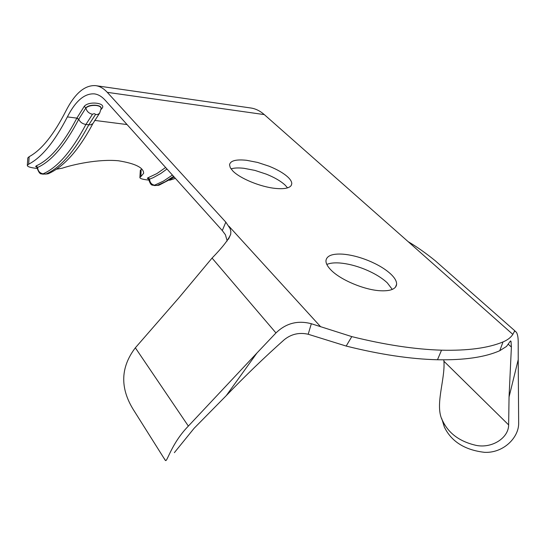 <?xml version="1.0" encoding="UTF-8"?>
<svg xmlns="http://www.w3.org/2000/svg" width="546" height="546" viewBox="0 0 546 546"><rect width="100%" height="100%" fill="white"/><g stroke="black" fill="none" stroke-linecap="round" stroke-linejoin="round"><path stroke-width="0.82" d="M380.535 290.765C364.51 290.042 340.335 279.859 330.931 269.963C327.477 266.434 325.819 263.315 325.962 260.606C326.74 255.658 332.412 253.508 342.956 254.163C350.805 254.825 359.186 256.934 368.1 260.497C377.641 264.414 385.203 268.932 390.779 274.051C394.778 277.853 396.724 281.251 396.614 284.248L396.396 285.456C394.956 289.394 389.673 291.168 380.535 290.765M326.822 264.441C329.921 263.09 334.2 262.606 339.66 262.981C347.495 263.609 355.856 265.704 364.735 269.26C374.242 273.177 381.77 277.716 387.305 282.876L392.274 289.407M275.45 188.411C260.654 186.998 239.926 178.467 232.78 170.918L230.269 167.656L229.532 164.796C230.337 160.695 236.022 159.2 246.587 160.292L257.623 162.442L269.048 166.196C277.313 169.526 283.613 173.171 287.94 177.129C290.581 179.634 291.857 181.866 291.769 183.825L291.182 185.544C289.141 188.254 283.9 189.209 275.45 188.411M231.026 168.878C234.179 167.881 238.479 167.69 243.946 168.298L254.962 170.413L266.352 174.16C274.597 177.491 280.862 181.149 285.169 185.149L287.544 187.865M311.329 323.73L351.788 336.609L346.178 346.062L308.19 334.248L311.329 323.73C297.741 320.147 285.954 323.218 275.962 332.944L256.934 353.016L226.262 395.632L194.123 428.269L174.365 452.648M510.135 341.421L506.504 346.437L499.767 350.709L503.03 341.919C507.596 340.001 510.865 337.489 512.824 334.377L514.578 331.129L516.223 332.029C517.478 333.77 518.14 336.95 518.209 341.571L518.222 359.678L509.049 396.976L511.39 347.051L511.008 341.339L510.21 341.23M101.133 108.156C101.508 104.586 88.827 103.876 85.886 107.971L78.774 119.192C79.921 122.011 82.296 123.778 85.893 124.502C71.662 151.242 57.378 167.677 43.059 173.826C39.715 173.13 37.899 171.007 37.619 167.445L37.073 168.004M36.875 167.274L35.633 166.585L36.261 165.847C49.857 159.746 63.391 143.837 76.856 118.12L84.227 106.395C88.834 100.525 107.432 103.105 101.679 108.736L101.153 108.763M84.227 106.395L85.886 107.971C88.316 105.944 91.844 105.125 96.478 105.514C99.515 105.999 101.071 106.989 101.146 108.477L101.146 108.538M43.059 173.826L45.809 174.106C60.19 167.977 74.515 151.563 88.786 124.863L95.407 114.64L97.993 114.373L99.625 113.199L101.153 108.47M85.886 107.971C86.698 111.364 88.902 113.459 92.492 114.257L85.893 124.502L90.493 124.87L92.881 123.608L99.379 113.479M95.407 114.64C95.209 113.575 94.24 113.445 92.492 114.257M45.809 174.106L48.635 173.573C64.257 166.469 79.02 149.781 92.936 123.519M172.413 175.054L163.404 181.142L154.538 185.19C151.508 184.541 149.85 182.528 149.556 179.143L148.785 179.77M149.556 179.252C147.195 178.774 146.778 178.235 148.307 177.627L156.9 173.567L165.615 167.486M174.324 177.184L159.152 185.128L157.03 185.442L165.247 181.777L173.594 176.365M154.538 185.19L157.03 185.442M308.19 334.248C299.263 332.241 291.298 334.056 284.295 339.687C264.517 357.289 245.168 375.935 226.262 395.632M227.211 240.977L225.396 234.732L222.29 230.576L105.112 100.136C101.747 96.437 98.144 94.349 94.287 93.871C84.5 93.305 75.525 100.983 67.37 116.905C54.552 141.783 41.646 157.548 28.665 164.189L27.327 165.349C27.225 166.666 30.48 167.704 37.087 168.461M27.327 165.349L27.798 157.924L29.143 156.695C41.469 150.027 53.672 134.869 65.759 111.227C74.747 93.55 84.671 85.012 95.536 85.626C99.706 86.138 103.617 88.377 107.275 92.342L225.819 222.147L230.112 228.542L230.842 231.347L230.719 234.193C228.494 239.646 222.277 247.611 212.06 258.081L178.945 297.754L135.347 347.802C120.652 367.117 119.902 387.605 133.108 409.254L140.042 420.263M435.223 260.729L435.203 260.708C425.9 253.167 416.891 246.826 408.183 241.68L264.291 114.599L107.275 92.342M518.222 359.678L518.659 422.911C519.069 437.428 503.508 453.269 484.548 452.334C464.844 450.027 451.446 441.605 444.362 427.068L441.769 418.645M443.775 359.834L443.932 361.254C445.304 379.989 434.234 406.197 442.745 421.048C448.812 433.62 460.012 441.741 476.351 445.42C492.239 448.532 508.66 437.837 508.64 424.911L509.049 396.976M163.67 457.76L165.52 460.483C167.083 462.353 171.458 443.4 188.356 426.085L256.934 353.016M346.178 346.062C379.975 354.511 410.415 359.077 437.483 359.759L441.53 350.177C467.82 350.805 488.322 348.055 503.03 341.919M437.483 359.759C464.23 360.251 484.991 357.234 499.767 350.709M441.53 350.177C414.926 349.372 385.012 344.847 351.788 336.609M56.511 169.185L62.101 168.236C72.734 164.626 98.246 158.845 118.434 160.77C135.272 163.493 143.666 167.677 143.625 173.314L140.909 176.535L141.1 169.581L141.789 169.076M140.909 176.535L139.892 177.43C139.735 178.569 142.697 179.457 148.792 180.091M169.519 180.269L175.409 178.392M139.892 177.43L140.315 170.379L141.1 169.581M95.536 85.626L250.43 107.937C255.316 108.565 259.937 110.783 264.291 114.599M76.993 117.861L78.644 119.444C65.029 145.332 51.351 161.336 37.619 167.445L36.261 165.847M101.679 108.736L101.133 109.425M78.644 119.444L76.856 118.12L67.37 116.905M166.974 169.001L160.701 173.553L153.242 177.648L149.556 179.143L148.307 177.627M222.29 230.576L225.819 222.147M508.394 344.355L511.39 347.051M443.932 361.254L508.64 424.911M408.183 241.68L512.824 334.377M228.972 226.276L320.679 326.788M212.06 258.081L275.962 332.944M135.347 347.802L188.356 426.085M29.143 156.695L28.665 164.189M127.054 124.563L94.663 120.407M395.44 287.21L396.614 284.248M291.161 185.579L291.769 183.825M48.021 173.846L42.615 174.181C41.865 173.137 40.022 176.249 37.073 167.881L36.637 167.056L37.619 167.424M158.647 185.306L154.334 185.572C152.784 184.466 151.187 187.148 148.785 179.634L148.451 178.897M228.494 239.203L230.726 234.193M442.745 421.048L444.362 427.068M510.544 340.929L511.008 341.339M515.137 331.074L435.203 260.708M133.108 409.254L165.302 460.36M143.509 171.813L143.618 173.314"/></g></svg>
